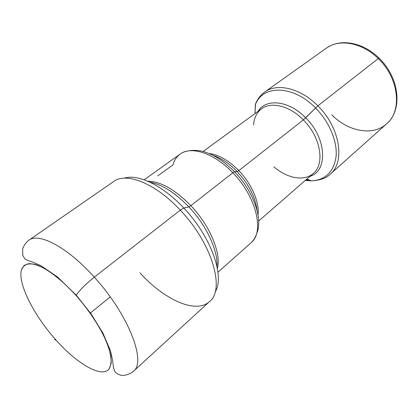 <?xml version="1.0" encoding="UTF-8"?>
<svg xmlns="http://www.w3.org/2000/svg" width="418" height="418" viewBox="0 0 418 418"><rect width="100%" height="100%" fill="white"/><g stroke="black" fill="none" stroke-linecap="round" stroke-linejoin="round"><path stroke-width="0.63" d="M113.827 181.407L113.743 181.464C126.168 171.902 155.391 183.236 180.283 210.16C155.391 183.236 126.168 171.902 113.743 181.464L28.785 240.282C38.811 232.246 67.434 247.08 94.28 277.16C85.465 284.277 79.472 290.301 76.301 295.228L76.139 295.547C65.046 283.503 54.544 274.506 44.632 268.544C38.534 265.414 33.341 263.784 29.051 263.664C25.373 264.395 22.833 266.47 21.422 269.887C17.687 283.315 33.435 314.482 54.962 338.904C76.41 363.435 101.496 378.447 109.119 368.937L111.141 363.566C111.371 358.717 110.326 352.724 108.006 345.597C102.326 330.601 90.403 311.771 76.139 295.547L76.301 295.228C79.472 290.301 85.465 284.277 94.28 277.16C128.577 314.55 146.645 362.04 133.389 371.336L133.389 371.336C146.645 362.04 128.577 314.55 94.28 277.16C67.434 247.08 38.811 232.246 28.785 240.282L28.785 240.282C24.949 243.004 22.483 248.605 22.676 249.018L22.75 255.351L24.787 258.747C25.07 259.348 27.771 260.508 32.897 262.222L40.718 265.561L57.564 276.998L76.301 295.228L91.202 314.033L102.985 333.23L110.326 350.42C112.128 357.306 113.153 363.017 113.393 367.558L115.007 371.889C117.63 374.298 120.243 375.453 122.835 375.354C123.738 375.636 129.465 374.7 133.389 371.336L209.58 301.53C225.292 289.622 212.203 243.464 180.283 210.16L94.28 277.16L180.283 210.16C212.203 243.464 225.292 289.622 209.58 301.53C195.823 314.409 163.934 299.549 139.894 272.755M55.824 339.876C54.779 340.221 54.492 339.897 54.962 338.904C33.435 314.482 17.687 283.315 21.422 269.887L24.15 265.482C27.034 263.742 30.979 263.471 35.974 264.657C46.717 268.272 61.728 279.663 76.139 295.547C87.028 308.108 95.921 320.872 102.823 333.841C106.721 341.992 109.38 349.27 110.801 355.676C111.47 361.408 110.906 365.828 109.119 368.937C101.496 378.447 76.41 363.435 54.962 338.904M110.232 296.89L90.455 312.972M124.345 178.141C137.966 173.679 162.774 185.388 183.774 208.007L180.283 210.16L183.774 208.007C211.194 236.661 225.056 276.591 215.165 291.931C225.056 276.591 211.194 236.661 183.774 208.007C162.774 185.388 137.966 173.679 124.345 178.141M149.843 182.138C162.168 184.5 175.179 192.755 188.873 206.9L183.774 208.007L188.873 206.9C206.461 225.401 218.076 250.57 216.926 266.182C218.076 250.57 206.461 225.401 188.873 206.9C175.179 192.755 162.168 184.5 149.843 182.138M273.9 166.792C287.082 178.329 304.053 181.699 313.197 173.533C325.178 164.196 320.831 137.036 303.327 119.888L238.83 170.622C251.772 183.93 259.698 202.646 258.01 214.925C259.698 202.646 251.772 183.93 238.83 170.622L237.184 171.62C248.804 184.254 255.429 197.218 257.065 210.5C255.429 197.218 248.804 184.254 237.184 171.62L234.519 171.761C253.141 190.822 262.849 218.321 257.044 232.57C262.849 218.321 253.141 190.822 234.519 171.761L232.821 172.791C256.537 196.883 264.636 232.351 250.941 242.889C264.636 232.351 256.537 196.883 232.821 172.791L190.869 205.661C175.074 189.579 160.69 181.422 147.721 181.187C160.69 181.422 175.074 189.579 190.869 205.661L188.873 206.9L190.869 205.661C210.139 225.835 221.524 253.857 217.381 268.46C221.524 253.857 210.139 225.835 190.869 205.661L232.821 172.791L234.519 171.761L237.184 171.62L238.83 170.622L303.327 119.888L317.852 105.858L378.259 58.562C362.14 42.443 339.155 38.519 326.28 48.216C339.155 38.519 362.14 42.443 378.259 58.562L379.131 58.206L378.259 58.562C399.038 78.161 402.32 111.125 386.629 123.822C402.32 111.125 399.038 78.161 378.259 58.562L317.852 105.858C300.495 88.078 276.951 82.727 264.61 92.112C261.01 94.708 258.287 98.131 256.443 102.389M331.751 114.762C347.917 131.451 372.866 136.435 386.629 123.822C403.229 109.589 399.19 77.356 379.131 58.206M306.013 179.787L310.036 180.315M306.802 179.103L311.441 180.842C325.664 179.996 333.888 171.798 336.114 156.254C337.394 141.279 329.243 121.753 315.527 107.954C329.243 121.753 337.394 141.279 336.114 156.254C333.888 171.798 325.664 179.996 311.441 180.842L305.286 180.424L311.441 180.842C320.141 180.341 326.38 178.136 330.157 174.228C345.352 162.137 340.168 127.568 317.852 105.858C340.168 127.568 345.352 162.137 330.157 174.228L386.629 123.822M255.257 104.965L255.335 105.629L255.732 103.46L255.257 104.965M255.529 104.401L255.523 103.977L255.529 104.401C262.828 84.786 293.311 84.927 315.527 107.954C293.311 84.927 262.828 84.786 255.529 104.401L254.99 113.576L255.529 104.401M254.97 113.591L255.398 104.615L256.046 102.744M379.001 58.076C363.268 42.495 340.503 37.933 326.28 48.216L264.61 92.112C276.951 82.727 300.495 88.078 317.852 105.858L305.657 117.782C288.932 100.404 265.864 98.136 258.094 111.308C265.864 98.136 288.932 100.404 305.657 117.782C326.766 138.29 328.031 171.051 309.989 176.323C328.031 171.051 326.766 138.29 305.657 117.782L303.327 119.888C289.664 105.785 271.125 101.328 261.532 108.8C256.704 112.484 254.05 117.892 253.559 125.013M261.292 108.978L261.532 108.8C271.125 101.328 289.664 105.785 303.327 119.888C320.831 137.036 325.178 164.196 313.197 173.533L258.653 221.033M238.83 170.622C228.709 160.413 218.745 154.686 208.932 153.437C218.745 154.686 228.709 160.413 238.83 170.622M237.184 171.62C229.33 163.569 221.284 158.14 213.039 155.339C221.284 158.14 229.33 163.569 237.184 171.62M234.519 171.761C219.032 156.431 204.695 149.336 191.512 150.47C204.695 149.336 219.032 156.431 234.519 171.761M191.512 150.47C186.485 150.903 182.682 152.126 180.095 154.132C191 145.678 214.293 153.145 232.821 172.791C214.293 153.145 191 145.678 180.095 154.132C176.741 156.572 174.41 160.01 173.104 164.446L172.911 164.948L157.711 175.9M255.523 103.977C257.373 99.186 260.404 95.231 264.61 92.112M261.532 108.8L203.122 151.457M217.945 272.254L250.941 242.889C253.407 240.909 255.44 237.471 257.044 232.57M180.095 154.132L144.147 179.792"/></g></svg>
